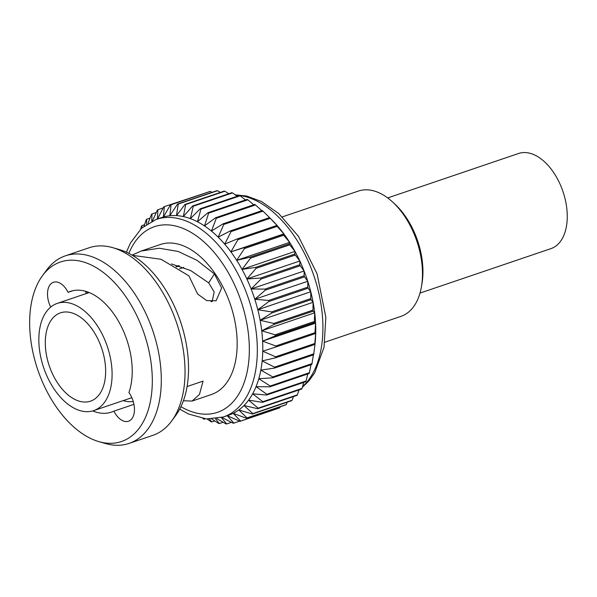 <?xml version="1.0" encoding="UTF-8"?>
<svg xmlns="http://www.w3.org/2000/svg" width="597" height="597" viewBox="0 0 597 597"><rect width="100%" height="100%" fill="white"/><g stroke="black" fill="none" stroke-linecap="round" stroke-linejoin="round"><path stroke-width="0.9" d="M392.625 202.025L394.886 204.107A62.178 36.865 71.2 0 1 422.81 266.978A62.178 36.865 71.2 0 1 421.945 283.806L421.422 286.836A66.163 39.223 -108.8 0 0 422.34 268.926A66.163 39.223 -108.8 0 0 392.625 202.025A66.163 39.223 -108.8 0 0 358.409 191.062L282.336 216.89M45.387 346.282A46.656 27.656 -108.8 0 0 90.468 401.184A46.656 27.656 -108.8 0 0 105.55 367.737A46.656 27.656 -108.8 0 0 60.469 312.835A46.656 27.656 -108.8 0 0 45.387 346.282M111.975 370.028A56.625 33.566 -108.8 0 0 57.26 303.395A56.625 33.566 -108.8 0 0 38.962 343.991A56.625 33.566 -108.8 0 0 93.669 410.624A56.625 33.566 -108.8 0 0 111.975 370.028M212.204 301.343L211.122 301.709M179.481 265.911L176.57 266.896M175.921 266.493L178.518 265.613M183.749 267.411L179.578 268.829M210.98 301.701L212.256 301.269M133.944 404.333L113.878 411.146A18.343 10.873 -108.8 0 0 128.489 421.221A18.343 10.873 -108.8 0 0 134.422 408.064A18.343 10.873 -108.8 0 0 128.907 392.602A63.767 37.798 71.2 0 0 132.094 366.401A63.767 37.798 71.2 0 0 70.476 291.366A63.767 37.798 71.2 0 0 68.08 292.336A18.343 10.873 -108.8 0 0 53.469 282.269A18.343 10.873 -108.8 0 0 50.723 307.074M113.878 411.146A63.767 37.798 71.2 0 1 111.482 412.117A63.767 37.798 71.2 0 1 92.684 410.93M152.108 373.535A94.804 56.2 -108.8 0 0 108.445 276.702A94.804 56.2 -108.8 0 0 42.484 275.68A94.804 56.2 -108.8 0 0 29.85 329.947A94.804 56.2 -108.8 0 0 98.826 441.608A94.804 56.2 -108.8 0 0 152.108 373.535M98.826 441.608L105.423 443.519A99.057 58.722 -108.8 0 0 129.071 443.414A99.057 58.722 -108.8 0 0 161.093 372.394A99.057 58.722 -108.8 0 0 65.379 255.829A99.057 58.722 -108.8 0 0 46.551 270.15L42.484 275.68M129.071 443.414L152.81 435.355A99.057 58.722 -108.8 0 0 171.63 421.034A99.057 58.722 -108.8 0 0 184.824 364.334A99.057 58.722 -108.8 0 0 112.766 247.665A99.057 58.722 -108.8 0 0 89.11 247.77L65.379 255.829M171.63 421.034L175.705 415.505A94.804 56.2 -108.8 0 0 188.331 361.237A94.804 56.2 -108.8 0 0 119.363 249.576L112.766 247.665M192.107 401.072L211.39 394.52A79.222 46.969 -108.8 0 0 237.002 337.723A79.222 46.969 -108.8 0 0 160.444 244.486L141.161 251.038L132.064 255.128M132.444 255.352L161.071 259.27L188.883 275.836L197.637 294.022L206.704 300.619L216.077 300.776L221.659 287.985L214.39 273.911L196.898 260.262L178.122 251.427L159.168 248.225L141.168 251.046M223.375 416.99L228.838 415.131A104.348 61.864 -108.8 0 0 233.203 413.333A104.348 61.864 -108.8 0 0 238.83 409.938A104.348 61.864 -108.8 0 0 243.986 405.52A104.348 61.864 -108.8 0 0 248.606 400.132A104.348 61.864 -108.8 0 0 252.643 393.819A104.348 61.864 -108.8 0 0 256.046 386.655A104.348 61.864 -108.8 0 0 258.792 378.722A104.348 61.864 -108.8 0 0 260.837 370.11A104.348 61.864 -108.8 0 0 262.165 360.901A104.348 61.864 -108.8 0 0 262.755 351.208A104.348 61.864 -108.8 0 0 262.613 341.133A104.348 61.864 -108.8 0 0 262.568 340.312A104.348 61.864 -108.8 0 0 261.732 330.79A104.348 61.864 -108.8 0 0 260.12 320.283A104.348 61.864 -108.8 0 0 257.8 309.731A104.348 61.864 -108.8 0 0 254.8 299.254A104.348 61.864 -108.8 0 0 251.136 288.97A104.348 61.864 -108.8 0 0 246.867 278.978A104.348 61.864 -108.8 0 0 242.039 269.396A104.348 61.864 -108.8 0 0 236.688 260.329A104.348 61.864 -108.8 0 0 230.89 251.874A104.348 61.864 -108.8 0 0 224.696 244.128A104.348 61.864 -108.8 0 0 218.189 237.173A104.348 61.864 -108.8 0 0 211.428 231.084A104.348 61.864 -108.8 0 0 204.487 225.927A104.348 61.864 -108.8 0 0 197.443 221.763A104.348 61.864 -108.8 0 0 190.376 218.636A104.348 61.864 -108.8 0 0 183.369 216.577A104.348 61.864 -108.8 0 0 176.488 215.614A104.348 61.864 -108.8 0 0 169.817 215.748A104.348 61.864 -108.8 0 0 163.421 216.987A104.348 61.864 -108.8 0 0 161.735 217.517L156.272 219.368A104.348 61.864 -108.8 0 1 257.106 342.171A104.348 61.864 -108.8 0 1 223.375 416.99L206.428 418.945L188.54 414.005L179.697 409.139M314.365 349.275L315.126 342.917L314.731 344.484L275.53 357.797L262.165 360.901L274.583 367.162A113.84 67.491 -108.8 0 1 274.448 368.095L313.649 354.782A113.84 67.491 -108.8 0 0 313.783 353.857L314.843 345.439A104.348 61.864 -108.8 0 0 315.126 342.917A104.348 61.864 -108.8 0 0 315.723 333.223A104.348 61.864 -108.8 0 0 315.582 323.149A104.348 61.864 -108.8 0 0 315.537 322.328A104.348 61.864 -108.8 0 0 314.701 312.806A104.348 61.864 -108.8 0 0 313.089 302.298A104.348 61.864 -108.8 0 0 310.768 291.746A104.348 61.864 -108.8 0 0 307.761 281.269A104.348 61.864 -108.8 0 0 304.104 270.986A104.348 61.864 -108.8 0 0 299.836 260.993A104.348 61.864 -108.8 0 0 295 251.412A104.348 61.864 -108.8 0 0 289.657 242.345A104.348 61.864 -108.8 0 0 283.859 233.89A104.348 61.864 -108.8 0 0 277.665 226.144A104.348 61.864 -108.8 0 0 272.396 220.427L262.971 211.129A113.84 67.491 -108.8 0 0 262.292 210.517L223.084 223.83A113.84 67.491 -108.8 0 1 223.771 224.442L218.189 237.173L230.352 230.905L269.56 217.592A113.84 67.491 -108.8 0 1 270.217 218.293L231.009 231.606A113.84 67.491 -108.8 0 0 230.352 230.905M314.731 344.484A113.84 67.491 -108.8 0 0 314.791 343.499L315.723 333.223L315.007 333.701A113.84 67.491 -108.8 0 0 314.992 332.678L315.582 323.149L314.477 322.552A113.84 67.491 -108.8 0 0 314.388 321.507L314.701 312.806L313.149 311.171A113.84 67.491 -108.8 0 0 312.985 310.112L313.089 302.298L311.03 299.672A113.84 67.491 -108.8 0 0 310.798 298.604L310.768 291.746L308.149 288.187A113.84 67.491 -108.8 0 0 307.843 287.127L307.761 281.269L304.537 276.836A113.84 67.491 -108.8 0 0 304.164 275.792L304.104 270.986L300.231 265.747A113.84 67.491 -108.8 0 0 299.798 264.732L299.836 260.993L295.284 255.038A113.84 67.491 -108.8 0 0 294.791 254.068L295 251.412L289.746 244.83A113.84 67.491 -108.8 0 0 289.202 243.912L289.657 242.345L283.672 235.233A113.84 67.491 -108.8 0 0 283.09 234.382L283.859 233.89L277.142 226.353A113.84 67.491 -108.8 0 0 276.515 225.576L277.665 226.144L270.217 218.293M87.811 291.985A61.26 36.32 -108.8 0 0 86.707 293.396M237.188 196.241L232.472 192.913A113.84 67.491 -108.8 0 0 231.763 192.712L192.555 206.017A113.84 67.491 -108.8 0 1 193.264 206.226L190.376 218.636L200.241 208.786L239.449 195.48A113.84 67.491 -108.8 0 1 240.158 195.794L200.958 209.107A113.84 67.491 -108.8 0 0 200.241 208.786M228.793 193.719L224.875 191.219A113.84 67.491 -108.8 0 0 224.181 191.122L184.98 204.435A113.84 67.491 -108.8 0 1 185.674 204.532L183.369 216.577L192.555 206.017M220.412 192.406L217.465 190.719A113.84 67.491 -108.8 0 0 216.793 190.734L177.585 204.047A113.84 67.491 -108.8 0 1 178.257 204.032L176.488 215.614L184.98 204.435M212.099 192.331L210.316 191.428A113.84 67.491 -108.8 0 0 209.666 191.555L170.466 204.868A113.84 67.491 -108.8 0 1 171.108 204.741L169.817 215.748L177.585 204.047M203.913 193.51L164.302 206.644A113.84 67.491 -108.8 0 0 163.69 206.883L157.377 219.315L157.906 209.726A113.84 67.491 -108.8 0 0 157.339 210.069L152.556 220.845M246.434 418.251A113.84 67.491 -108.8 0 0 247.001 417.907L286.202 404.594A113.84 67.491 -108.8 0 1 285.635 404.938L246.434 418.251L233.203 413.333L240.643 421.094A113.84 67.491 -108.8 0 1 240.039 421.333L279.239 408.02A113.84 67.491 -108.8 0 0 279.851 407.781L280.396 406.714M286.202 404.594L287.291 402.162M257.703 408.706A113.84 67.491 -108.8 0 0 258.165 408.161L297.373 394.848A113.84 67.491 -108.8 0 1 296.903 395.401L257.703 408.706L243.986 405.52L252.859 413.579A113.84 67.491 -108.8 0 1 252.344 414.027L291.545 400.714A113.84 67.491 -108.8 0 0 292.067 400.266L293.508 396.55M297.373 394.848L299.015 389.938M266.546 395.027A113.84 67.491 -108.8 0 0 266.889 394.304L306.097 380.99A113.84 67.491 -108.8 0 1 305.746 381.714L266.546 395.027L252.643 393.819L262.859 401.714A113.84 67.491 -108.8 0 1 262.456 402.356L301.657 389.043A113.84 67.491 -108.8 0 0 302.067 388.401L303.783 382.386M306.097 380.99L307.776 373.968M272.575 377.804A113.84 67.491 -108.8 0 0 272.777 376.938L311.985 363.625A113.84 67.491 -108.8 0 1 311.776 364.491L272.575 377.804L258.792 378.722L270.21 386.013A113.84 67.491 -108.8 0 1 269.934 386.819L309.134 373.506A113.84 67.491 -108.8 0 0 309.41 372.7L310.985 364.767M311.985 363.625L313.38 354.879M261.784 210.689L255.494 204.95A113.84 67.491 -108.8 0 0 254.792 204.428L215.592 217.741A113.84 67.491 -108.8 0 1 216.293 218.263L211.428 231.084L223.084 223.83M253.755 204.786L247.867 199.816A113.84 67.491 -108.8 0 0 247.151 199.398L207.95 212.711A113.84 67.491 -108.8 0 1 208.659 213.129L204.487 225.927L215.592 217.741M245.531 199.95L240.158 195.794M232.472 192.913L193.264 206.226M224.875 191.219L185.674 204.532M217.465 190.719L178.257 204.032M210.316 191.428L171.108 204.741M163.145 207.943L157.906 209.726M156.25 212.502L151.996 213.95A113.84 67.491 -108.8 0 0 151.474 214.398L148.056 223.263M150.034 218.114L146.638 219.263A113.84 67.491 -108.8 0 0 146.168 219.808L144.086 226.054M144.526 224.726L141.885 225.621A113.84 67.491 -108.8 0 0 141.474 226.263L140.676 229.047M202.898 418.497L203.383 418.87A113.84 67.491 -108.8 0 0 204.092 419.184L205.181 418.818M207.181 419.004L211.069 421.751A113.84 67.491 -108.8 0 0 211.778 421.952L214.748 420.945M211.853 419.087L218.666 423.445A113.84 67.491 -108.8 0 0 219.36 423.542L223.129 422.258M216.793 418.609L226.076 423.945A113.84 67.491 -108.8 0 0 226.748 423.93L231.435 422.333M221.868 417.467L233.226 423.236A113.84 67.491 -108.8 0 0 233.875 423.109L239.628 421.154M240.643 421.094L279.851 407.781M252.859 413.579L292.067 400.266M262.859 401.714L302.067 388.401M270.21 386.013L309.41 372.7M274.583 367.162L313.783 353.857M275.53 357.797A113.84 67.491 -108.8 0 0 275.59 356.812L314.791 343.499M315.007 333.701L275.807 347.014A113.84 67.491 -108.8 0 0 275.792 345.991L314.992 332.678M314.477 322.552L275.277 335.865A113.84 67.491 -108.8 0 0 275.187 334.82L314.388 321.507M313.149 311.171L273.941 324.484A113.84 67.491 -108.8 0 0 273.777 323.425L312.985 310.112M311.03 299.672L271.822 312.985A113.84 67.491 -108.8 0 0 271.59 311.918L310.798 298.604M308.149 288.187L268.941 301.5A113.84 67.491 -108.8 0 0 268.643 300.44L307.843 287.127M304.537 276.836L265.329 290.142A113.84 67.491 -108.8 0 0 264.964 289.105L304.164 275.792M300.231 265.747L261.031 279.053A113.84 67.491 -108.8 0 0 260.598 278.045L299.798 264.732M295.284 255.038L256.076 268.351A113.84 67.491 -108.8 0 0 255.591 267.381L294.791 254.068M289.746 244.83L250.539 258.143A113.84 67.491 -108.8 0 0 250.001 257.225L289.202 243.912M283.672 235.233L244.472 248.546A113.84 67.491 -108.8 0 0 243.882 247.695L283.09 234.382M277.142 226.353L237.934 239.666A113.84 67.491 -108.8 0 0 237.307 238.89L276.515 225.576M262.971 211.129L223.771 224.442M255.494 204.95L216.293 218.263M247.867 199.816L208.659 213.129M164.302 206.644L163.421 216.987L170.466 204.868M151.996 213.95L151.772 221.218M146.638 219.263L146.586 224.218M141.885 225.621L141.892 227.912M203.652 418.616L204.092 419.184M209.54 419.109L211.778 421.952M215.487 418.796L219.36 423.542M221.36 417.609L226.748 423.93M240.039 421.333L227.158 415.661L233.875 423.109M252.344 414.027L238.83 409.938L247.001 417.907M262.456 402.356L248.606 400.132L258.165 408.161M269.934 386.819L256.046 386.655L266.889 394.304M274.448 368.095L260.837 370.11L272.777 376.938M275.807 347.014L262.755 351.208L275.59 356.812M275.277 335.865L262.613 341.133L275.792 345.991M273.941 324.484L261.732 330.79L275.187 334.82M271.822 312.985L260.12 320.283L273.777 323.425M268.941 301.5L257.8 309.731L271.59 311.918M265.329 290.142L254.8 299.254L268.643 300.44M261.031 279.053L251.136 288.97L264.964 289.105M256.076 268.351L246.867 278.978L260.598 278.045M250.539 258.143L242.039 269.396L255.591 267.381M244.472 248.546L236.688 260.329L250.001 257.225M237.934 239.666L230.89 251.874L243.882 247.695M231.009 231.606L224.696 244.128L237.307 238.89M200.958 209.107L197.443 221.763L207.95 212.711M183.406 400.744L192.1 401.065L199.48 394.401L203.07 381.117L187.07 386.55M85.431 291.224A18.343 10.873 -108.8 0 0 86.349 293.515M324.88 342.193L400.953 316.365A66.163 39.223 -108.8 0 0 421.422 286.836M283.859 233.89L230.89 251.874M289.657 242.345L236.688 260.329M295 251.412L242.039 269.396M299.836 260.993L246.867 278.978M304.104 270.986L251.136 288.97M307.761 281.269L254.8 299.254M310.768 291.746L257.8 309.731M313.089 302.298L260.12 320.283M314.701 312.806L261.732 330.79M315.582 323.149L262.613 341.133M171.436 263.941L190.652 270.531L208.689 282.859L214.159 291.978L212.181 301.373M208.689 282.859L214.39 273.911M68.08 292.336L72.968 290.672M133.273 401.565A61.26 36.32 -108.8 0 1 123.818 400.818L123.788 400.4M387.692 197.935L518.599 153.481A50.245 29.783 71.2 0 1 567.15 212.607A50.245 29.783 71.2 0 1 550.912 248.636L420.004 293.082M180.928 406.699A98.027 58.11 -108.8 0 0 249.121 342.044A98.027 58.11 -108.8 0 0 197.6 236.725A98.027 58.11 -108.8 0 0 128.862 253.374M302.597 386.558A104.348 61.864 -108.8 0 0 322.693 319.902A104.348 61.864 -108.8 0 0 235.636 195.152M89.237 292.537L57.26 303.395M235.173 194.823L246.651 196.025L261.516 201.525L278.709 213.517L298.455 236.33L317.082 273.829L325.85 317.343L324.014 347.32L314.746 372.707L309.045 380.759L302.388 387.274M126.407 252.195L130.437 242.986L141.623 228.151L156.272 219.368M131.833 397.669L93.669 410.624"/></g></svg>
